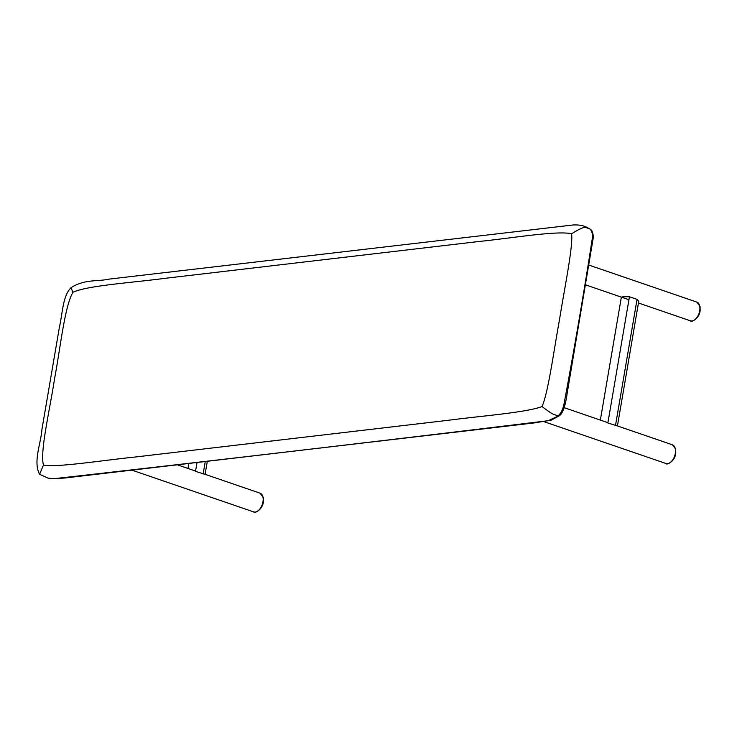 <?xml version="1.0" encoding="UTF-8"?>
<svg xmlns="http://www.w3.org/2000/svg" width="737" height="737" viewBox="0 0 737 737"><rect width="100%" height="100%" fill="white"/><g stroke="black" fill="none" stroke-linecap="round" stroke-linejoin="round"><path stroke-width="1.11" d="M623.336 297.472C620.222 296.956 622.258 296.716 629.444 296.753L637.044 299.369L638.721 301.396L617.431 425.949L607.859 422.992L629.444 296.753M207.318 461.261L205.089 474.333L195.517 471.367L197.037 462.468M586.68 227.217L583.667 226.066C584.284 226.213 580.765 224.702 573.386 224.951L109.5 279.065C96.777 281.81 84.866 278.899 70.945 287.752L73 292.276C86.957 285.56 133.526 282.557 165.033 278.328L479.64 241.414C511.036 238.263 557.2 230.386 571.59 233.776C579.715 228.682 584.579 226.627 586.182 227.613L590.19 229.161C591.995 231.178 592.714 234.191 592.345 238.208C583.686 294.192 574.114 350.158 563.612 406.115L561.474 411.826L558.305 415.99L548.236 420.707C383.286 440.79 218.272 460.155 53.202 478.792L47.758 478.027L51.028 478.746L64.635 478.027L533.431 423.02L551.184 420.182L559.19 415.861C562.543 414.074 565.482 405.507 567.094 393.807L593.303 237.526C593.184 233.436 592.281 230.736 590.604 229.419A1.981 1.548 -45.6 0 1 590.613 229.437A1.981 1.548 -45.6 0 1 590.623 229.437L586.726 227.236M586.449 227.153L590.19 229.161A1.981 1.548 -45.6 0 1 590.604 229.419M571.59 233.776C573.331 246.176 564.1 290.185 559.521 319.628C554.003 349.255 548.346 392.324 542.054 406.538C548.466 411.504 552.529 414.166 554.233 414.526L558.305 415.99A1.981 1.105 47.7 0 0 559.19 415.861M73 292.276C64.635 305.864 60.231 349.31 54.52 378.882C50.134 408.372 39.66 452.011 43.474 465.047L39.595 474.287C32.898 461.786 41.032 443.25 41.954 429.284L59.246 328.14C62.82 312.12 62.654 296.329 70.945 287.752M43.474 465.047C55.8 467.811 103.152 460.284 134.475 457.106L449.082 420.191C480.662 415.99 526.052 412.637 542.054 406.538M690.394 320.807C690.781 322.705 699.45 318.928 700.15 310.47L700.067 306.426L696.806 302.087A9.894 5.758 108.9 0 1 699.044 313.317A9.894 5.758 108.9 0 1 690.394 320.807L638.454 302.99M665.999 463.509C666.386 465.416 675.055 461.638 675.755 453.172L675.672 449.137L672.411 444.798A9.894 5.758 108.9 0 1 674.65 456.028A9.894 5.758 108.9 0 1 665.999 463.509L544.063 421.693M253.648 511.893C254.035 513.8 262.713 510.022 263.413 501.556L263.321 497.521L260.069 493.182A9.894 5.758 108.9 0 1 262.308 504.412A9.894 5.758 108.9 0 1 253.648 511.893L131.877 470.123M615.469 425.599L637.044 299.369M203.126 473.983L205.255 461.509M696.806 302.087L589.093 265.145M628.937 299.729L585.712 284.897M672.411 444.798L617.44 425.94M607.914 422.679L564.21 407.69M260.069 493.182L205.089 474.324M195.572 471.063L177.285 464.789M600.351 420.081L621.365 297.131M187.999 468.465L188.865 463.426M47.96 478.092L39.595 474.287"/></g></svg>
